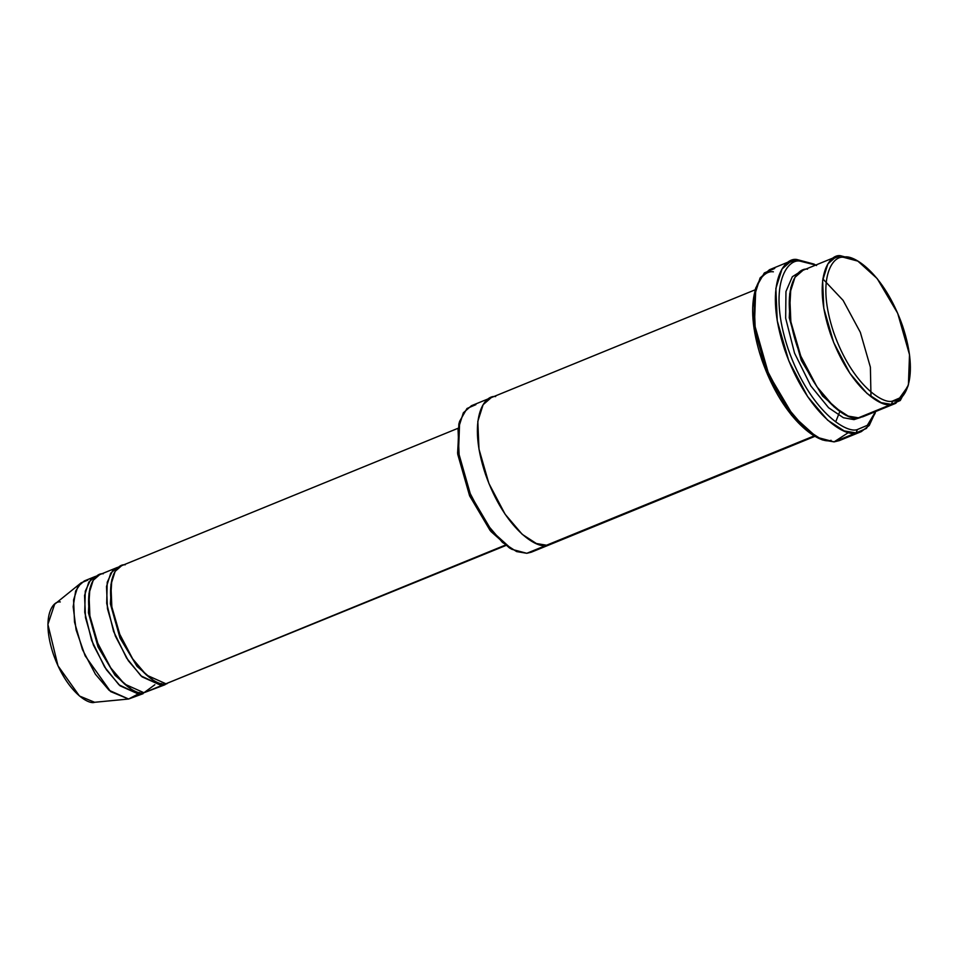 <?xml version="1.0" encoding="UTF-8"?>
<svg xmlns="http://www.w3.org/2000/svg" width="958" height="958" viewBox="0 0 958 958"><rect width="100%" height="100%" fill="white"/><g stroke="black" fill="none" stroke-linecap="round" stroke-linejoin="round"><path stroke-width="1.44" d="M816.551 265.534L814.001 264.085L796.697 259.474L799.738 261.055L815.725 265.079L799.738 261.055C786.758 258.768 767.37 286.646 788.171 349.047C810.061 411.353 846.764 434.01 857.422 429.531L856.069 432.908L866.475 428.406L875.025 413.485L875.828 410.659M875.564 411.569L867.313 425.34L857.422 429.531L867.313 425.34L875.564 411.569M848.764 432.345L834.107 441.877L839.328 440.608L861.29 431.639L856.069 432.908L834.107 441.877L856.069 432.908L844.19 430.908L827.676 420.191L807.69 396.696L788.769 360.735L777.237 320.786L775.872 288.406L782.051 268.982L791.476 260.732L796.697 259.474L815.282 264.839M535.211 549.856L526.792 553.293L531.259 552.215L815.066 436.273M857.853 261.115L855.302 259.666L840.465 255.714L843.507 257.295L857.853 261.115L877.181 278.574L897.682 313.278L909.513 354.7L908.412 384.9L901.334 397.259L892.712 400.995L891.359 404.372L900.28 400.504L908.412 384.9M858.416 417.82L891.359 404.372L881.168 402.659L867.026 393.475L849.89 373.333L833.676 342.509L823.796 308.26L822.623 280.514L827.916 263.869L835.999 256.792L803.055 270.252L794.972 277.317L789.679 293.962L790.853 321.72L800.732 355.969L816.946 386.793L834.083 406.922L848.225 416.107L858.416 417.82L862.895 416.742L895.838 403.282L891.359 404.372L858.416 417.82C849.016 421.783 816.635 401.785 797.319 346.808C778.962 291.759 796.074 267.15 807.522 269.174M835.999 256.792L840.465 255.714L832.047 259.151L840.465 255.714L856.596 260.432M907.992 386.266L895.838 403.282M790.889 287.268L789.236 317.697L801.307 360.483L822.587 396.037L842.298 413.114L822.587 396.037L801.307 360.483L789.236 317.697L790.889 287.268M800.924 271.33L792.338 276.73L785.955 291.519L785.668 318.212L794.553 353.155L810.803 385.918L828.61 407.749L843.435 417.748L854.021 419.616L854.033 417.7L854.021 419.616L843.435 417.748L828.61 407.749L810.803 385.918L794.553 353.155L785.668 318.212L785.955 291.519L792.338 276.73L800.924 271.33M137.078 694.55L128.612 699.017L143.137 693.664L128.576 699.017L94.71 702.274M95.261 576.476L84.28 580.955L77.814 586.619L73.574 599.936L74.52 622.137L82.424 649.536L95.393 674.192L109.104 690.299L128.576 699.017L110.577 691.568L85.142 655.823L76.101 629.885L73.167 606.737L75.658 590.978L81.155 582.823L54.63 604.247L47.9 624.424L57.995 665.834L79.454 695.999L94.638 702.286L128.576 699.017L139.557 694.538L139.605 692.502L139.557 694.538L120.085 685.82L106.374 669.702L93.405 645.045L85.502 617.647L84.555 595.445L88.795 582.129L95.261 576.476L97.548 575.794L90.579 579.794L85.262 591.23L84.735 612.33L91.621 640.399L104.614 667.008L118.996 684.826L139.557 694.538L143.137 693.664M154.861 684.731L143.951 692.742C136.419 695.903 110.517 679.905 95.058 635.932C80.388 591.876 94.064 572.201 103.225 573.818M89.848 588.595L88.411 612.761L98.039 646.985L115.08 675.342L130.791 688.802L115.08 675.342L98.039 646.985L88.411 612.761L89.848 588.595M111.811 579.614L110.374 603.791L120.001 638.016L137.042 666.373L152.753 679.833L137.042 666.373L120.001 638.016L110.374 603.791L111.811 579.614M457.852 428.358L121.618 565.711L115.152 571.363L110.912 584.679L111.847 606.881L119.762 634.28L132.731 658.936L146.442 675.055L165.914 683.773L505.189 545.174L165.914 683.773C158.381 686.934 132.479 670.935 117.02 626.963C102.35 582.907 116.026 563.232 125.187 564.837M119.51 566.825L112.553 570.824L107.224 582.26L106.697 603.36L113.583 631.43L126.576 658.026L140.958 675.857L161.519 685.569L161.567 683.521L161.519 685.569L143.951 692.742L165.099 684.695L161.519 685.569L142.047 676.851L128.336 660.733L115.367 636.076L107.464 608.677L106.518 586.476L110.757 573.159L117.223 567.507L119.51 566.825M786.865 263.486L796.697 259.474L786.865 263.486M875.42 412.036L869.241 425.472L861.29 431.639M759.299 351.945L774.459 389.056L759.299 351.945M511.955 549.341L491.957 531.271L470.749 495.37L458.511 452.523L459.648 421.292L458.846 424.107L457.744 454.308L469.576 495.729L490.077 530.433L509.405 547.892L511.955 549.341L526.792 553.293L516.601 551.58L502.447 542.396L485.323 522.266L469.097 491.442L459.217 457.194L458.044 429.435L463.349 412.79L471.42 405.725L491.191 397.654L483.107 404.719L477.814 421.364L478.988 449.11L488.867 483.371L505.082 514.183L522.218 534.324L536.36 543.509L546.551 545.222L814.312 435.842L526.792 553.293L551.03 544.144M165.914 683.773L505.716 545.557M118.457 567.591L114.062 569.387M117.223 567.507L99.656 574.68L93.189 580.332L88.95 593.649L89.884 615.85L97.8 643.249L110.769 667.918L124.48 684.024L143.951 692.742L167.207 683.581M509.405 547.892L490.951 531.498L469.671 495.957L457.601 453.17L459.265 422.741M546.551 545.222C537.151 549.173 504.77 529.175 485.455 474.21C467.097 419.149 484.209 394.552 495.657 396.564C484.209 394.552 467.097 419.149 485.455 474.21C504.77 529.175 537.151 549.173 546.551 545.222M860.619 417.46L854.021 419.616L860.619 417.46M791.476 260.732L769.514 269.713L760.089 277.952L753.91 297.375L755.275 329.756L766.807 369.716L785.728 405.677L805.714 429.16L822.227 439.878L834.107 441.877L816.803 437.267L793.475 416.191L768.723 374.303L754.461 324.319L755.778 287.867L764.328 272.946L774.735 268.444M831.065 440.297C820.407 444.787 783.716 422.119 761.814 359.813C741.013 297.411 760.401 269.533 773.381 271.821M128.612 699.017L94.674 702.286C88.292 704.956 66.437 691.46 53.397 654.35C41.014 617.192 52.558 600.582 60.294 601.947M81.155 582.823L87.861 580.093M843.507 257.295C832.442 255.343 815.905 279.125 833.64 332.342C852.321 385.487 883.623 404.815 892.712 400.995C903.777 402.947 920.315 379.164 902.58 325.936C883.899 272.802 852.608 253.475 843.507 257.295L840.465 255.714C829.017 253.702 811.905 278.299 830.263 333.36C849.578 388.325 881.959 408.324 891.359 404.372L892.712 400.995C883.623 404.815 852.321 385.487 833.64 332.342C815.905 279.125 832.442 255.343 843.507 257.295M459.648 421.292L466.977 408.503L475.898 404.635M755.778 287.867L754.976 290.681L753.683 326.091L767.55 374.65L791.595 415.341L816.803 437.267M856.069 432.908L857.422 429.531C846.764 434.01 810.061 411.353 788.171 349.047C767.37 286.646 786.758 258.768 799.738 261.055L796.697 259.474C783.333 257.115 763.37 285.819 784.782 350.053C807.331 414.191 845.1 437.519 856.069 432.908M491.191 397.642L755.227 289.783M835.687 421.879L839.759 411.665M870.99 396.732L870.391 367.201L860.332 332.318L843.1 300.369L822.838 278.874"/></g></svg>
